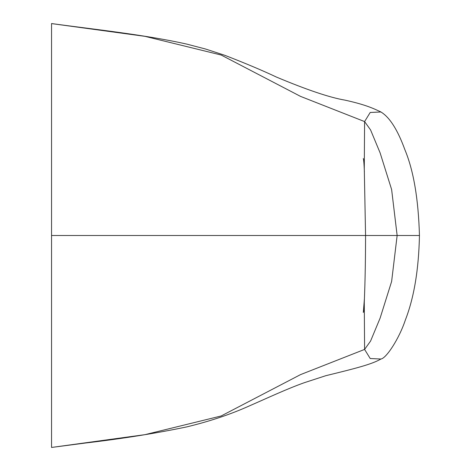 <?xml version="1.0" encoding="UTF-8"?>
<svg xmlns="http://www.w3.org/2000/svg" width="471" height="471" viewBox="0 0 471 471"><rect width="100%" height="100%" fill="white"/><g stroke="black" fill="none" stroke-linecap="round" stroke-linejoin="round"><path stroke-width="0.71" d="M380.892 111.963C373.892 108.689 366.214 104.827 345.066 100.152C329.93 97.603 307.063 89.914 276.471 77.085C262.588 70.526 245.391 63.279 224.885 55.337L205.539 49.013L186.71 44.091C144.097 34.548 93.382 29.326 51.551 23.55L51.551 447.45L144.938 434.662L221.135 415.981L300.545 374.61L364.595 349.417L364.277 302.559L364.607 293.527C365.213 276.618 365.531 257.272 365.567 235.5L397.141 235.5L391.625 189.536L380.103 152.851L370.583 129.949L364.595 121.583L364.277 168.441L365.567 235.5M51.551 235.5L374.963 235.5M419.449 235.5C418.748 269.483 414.05 297.654 405.354 320.021C399.014 339.061 386.161 358.431 380.898 359.026L370.212 358.525L364.595 349.417L370.583 341.051L380.103 318.149L391.625 281.464L397.141 235.5L419.449 235.5C418.436 199.145 413.573 170.52 404.848 149.619C397.624 129.772 389.641 117.22 380.898 111.974L370.212 112.475L364.595 121.583L300.545 96.39L221.135 55.019L144.938 36.338L51.551 23.585M364.389 298.997L363.318 312.473L364.001 310.077M51.551 447.45L85.675 442.993C122.283 438.689 155.978 433.326 186.751 426.897C209.819 421.315 230.731 414.297 249.495 405.855C267.805 397.86 287.069 388.822 304.231 382.729L325.797 375.699C357.33 368.016 372.031 364.154 380.892 359.037M364.001 160.923L363.318 158.527C363.094 158.639 363.824 156.943 364.389 171.997"/></g></svg>
